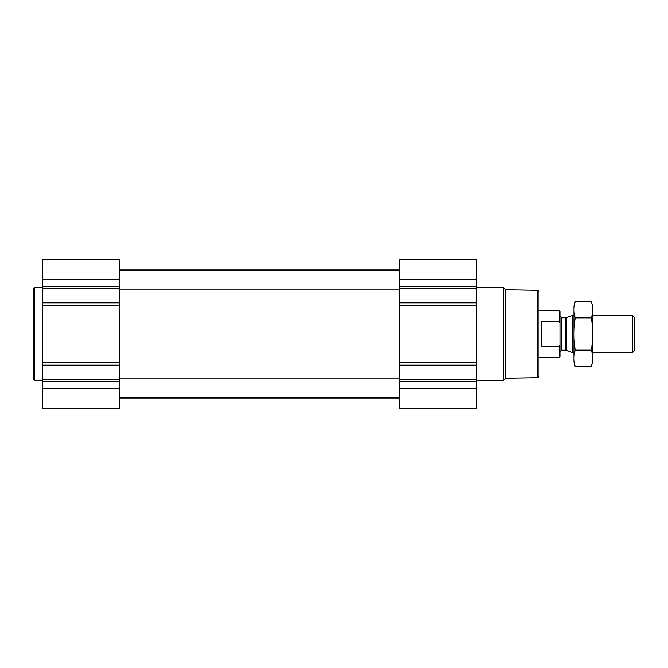 <?xml version="1.0" encoding="UTF-8"?>
<svg xmlns="http://www.w3.org/2000/svg" width="668" height="668" viewBox="0 0 668 668"><rect width="100%" height="100%" fill="white"/><g stroke="black" fill="none" stroke-linecap="round" stroke-linejoin="round"><path stroke-width="1" d="M476.484 388.217L476.484 259.376L399.531 259.376L399.531 408.624L476.484 408.624L476.484 388.217L399.531 388.217M119.689 388.217L119.689 259.376L42.727 259.376L42.727 408.624L119.689 408.624L119.689 388.217L42.727 388.217M537.823 290.296L537.823 377.704L538.984 376.543L538.984 291.457L537.823 290.296L505.676 289.737L503.305 287.357L476.484 287.357M537.823 377.704L505.676 378.263L505.676 289.737M505.676 378.263L503.305 380.643L503.305 287.357M42.727 380.643L34.569 380.643L34.569 287.357L42.727 287.357M34.569 380.643L33.4 379.474L33.4 288.526L34.569 287.357M559.976 323.02L559.316 321.717L541.322 321.717L541.322 346.283L559.316 346.283L559.976 344.98L559.316 346.283L559.316 357.322L559.976 356.662L559.976 311.338L559.316 310.678L538.984 310.678M559.316 321.717L559.316 310.678M632.454 315.346L632.454 352.654L634.6 350.508L634.6 317.492L632.454 315.346L592.625 315.346M573.971 352.654L572.768 352.654L572.768 315.346L573.971 315.346M575.156 301.685L573.971 306.136L573.971 361.864L575.156 366.314C573.628 360.929 573.628 355.543 575.156 350.157C573.637 339.519 573.637 328.756 575.156 317.843C573.628 312.457 573.628 307.071 575.156 301.685L591.43 301.685C592.959 307.071 592.959 312.457 591.43 317.843C592.959 328.481 592.959 339.244 591.43 350.157C592.959 355.543 592.959 360.929 591.43 366.314L575.156 366.314M575.156 317.843L591.43 317.843M575.156 350.157L591.43 350.157M591.43 301.685L592.625 306.136L592.625 361.864L591.43 366.314M476.484 279.783L399.531 279.783M476.484 286.438L399.531 286.438M476.484 288.092L399.531 288.092M476.484 302.838L399.531 302.838M476.484 305.501L399.531 305.501M476.484 362.499L399.531 362.499M476.484 365.162L399.531 365.162M476.484 379.908L399.531 379.908M476.484 381.562L399.531 381.562M119.689 279.783L42.727 279.783M119.689 286.438L42.727 286.438M119.689 288.092L42.727 288.092M119.689 302.838L42.727 302.838M119.689 305.501L42.727 305.501M119.689 362.499L42.727 362.499M119.689 365.162L42.727 365.162M119.689 379.908L42.727 379.908M119.689 381.562L42.727 381.562M566.33 317.684L565.729 317.793L565.729 350.207L566.33 350.316L566.33 317.684L572.768 315.346M565.729 350.207L561.721 350.207L561.721 317.793L559.976 316.039M119.689 397.552L399.531 397.552M119.689 378.89L399.531 378.89M119.689 289.11L399.531 289.11M119.689 270.448L399.531 270.448M119.689 398.128L399.531 398.128M119.689 269.872L399.531 269.872M503.305 380.643L476.484 380.643M559.316 357.322L538.984 357.322M632.454 352.654L592.625 352.654M566.33 350.316L572.768 352.654M565.729 317.793L561.721 317.793M561.721 350.207L559.976 351.961"/></g></svg>
